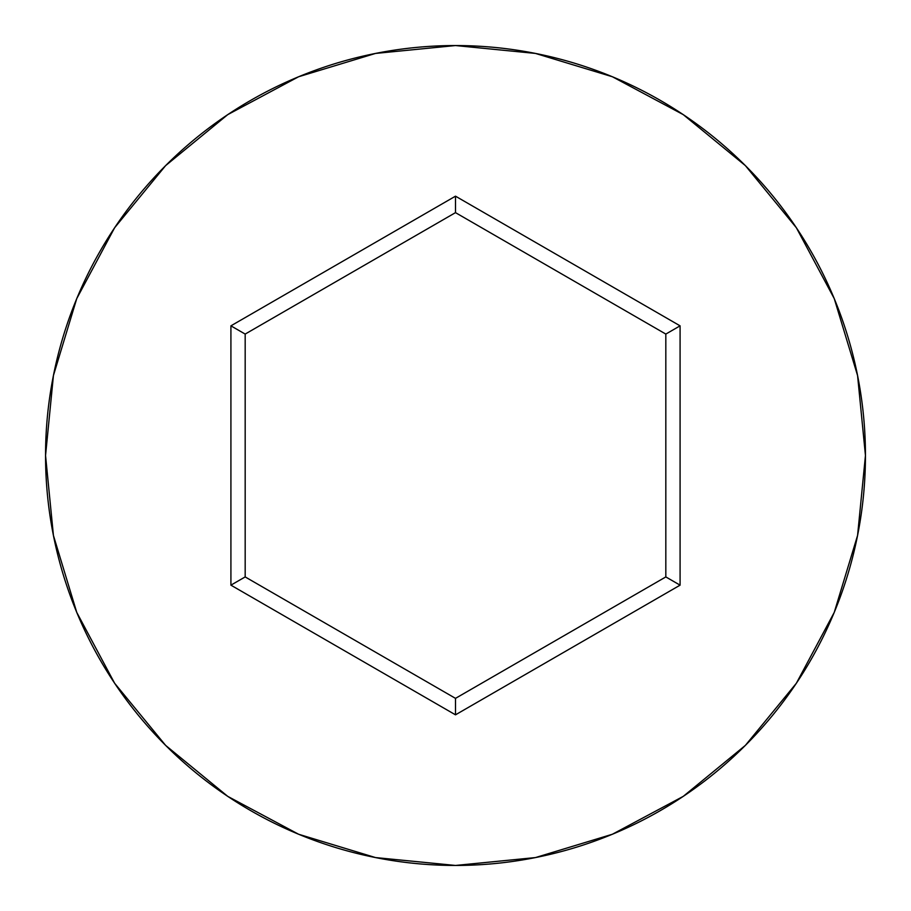 <?xml version="1.0" encoding="UTF-8"?>
<svg xmlns="http://www.w3.org/2000/svg" width="911" height="911" viewBox="0 0 911 911"><rect width="100%" height="100%" fill="white"/><g stroke="black" fill="none" stroke-linecap="round" stroke-linejoin="round"><path stroke-width="1.37" d="M45.55 455.5A409.95 409.95 0 0 1 455.5 45.55A409.95 409.95 0 0 1 865.45 455.5A409.95 409.95 0 0 0 455.5 45.55A409.95 409.95 0 0 0 45.55 455.5L53.43 535.474L76.752 612.386L114.638 683.261L165.62 745.38L227.739 796.362L298.614 834.248L375.526 857.57L455.5 865.45L535.474 857.57L612.386 834.248L683.261 796.362L745.38 745.38L796.362 683.261L834.248 612.386L857.57 535.474L865.45 455.5L857.57 375.526L834.248 298.614L796.362 227.739L745.38 165.62L683.261 114.638L612.386 76.752L535.474 53.43L455.5 45.55L375.526 53.43L298.614 76.752L227.739 114.638L165.62 165.62L114.638 227.739L76.752 298.614L53.43 375.526L45.55 455.5A409.95 409.95 0 0 0 455.5 865.45A409.95 409.95 0 0 0 865.45 455.5A409.95 409.95 0 0 1 455.5 865.45A409.95 409.95 0 0 1 45.55 455.5M455.5 714.828L230.916 585.158L230.916 325.842L455.5 196.172L680.084 325.842L680.084 585.158L455.5 714.828L680.084 585.158L680.084 325.842L665.827 334.075L665.827 576.925L455.5 698.361L245.173 576.925L245.173 334.075L455.5 212.639L665.827 334.075L665.827 576.925L680.084 585.158L665.827 576.925L455.5 698.361L455.5 714.828L455.5 698.361L245.173 576.925L230.916 585.158L455.5 714.828M665.827 334.075L680.084 325.842L455.5 196.172L455.5 212.639L665.827 334.075M455.5 212.639L455.5 196.172L230.916 325.842L245.173 334.075L455.5 212.639M245.173 334.075L230.916 325.842L230.916 585.158L245.173 576.925L245.173 334.075"/></g></svg>
